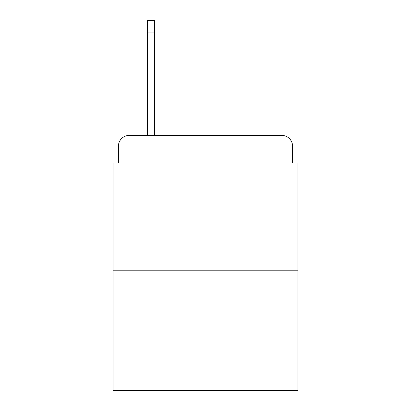 <?xml version="1.0" encoding="UTF-8"?>
<svg xmlns="http://www.w3.org/2000/svg" width="411" height="411" viewBox="0 0 411 411"><rect width="100%" height="100%" fill="white"/><g stroke="black" fill="none" stroke-linecap="round" stroke-linejoin="round"><path stroke-width="0.62" d="M118.419 146.188L118.419 162.9L118.419 146.188A10.784 10.784 0 0 1 129.203 135.404L147.534 135.404L147.534 20.55L154.546 20.55L154.546 32.952L147.534 32.952M297.975 270.207L113.025 270.207L113.025 390.45L297.975 390.45L297.975 162.9L292.581 162.9L292.581 146.188A10.784 10.784 0 0 0 281.797 135.404L129.203 135.404M113.025 270.207L113.025 162.9L118.419 162.9M154.546 32.952L154.546 135.404L163.439 135.404M247.561 135.404L281.797 135.404M292.581 162.9L292.581 146.188"/></g></svg>
